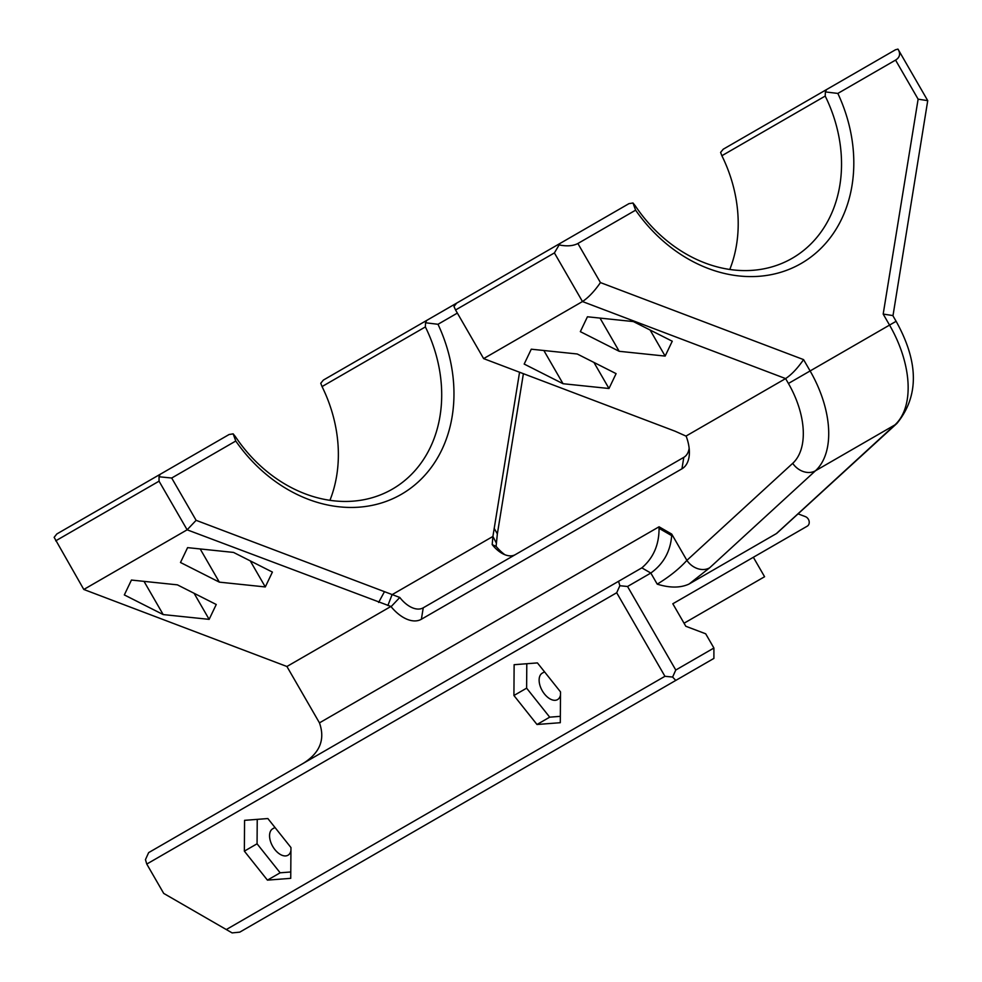 <?xml version="1.0" encoding="UTF-8"?>
<svg xmlns="http://www.w3.org/2000/svg" width="982" height="982" viewBox="0 0 982 982"><rect width="100%" height="100%" fill="white"/><g stroke="black" fill="none" stroke-linecap="round" stroke-linejoin="round"><path stroke-width="1.47" d="M558.844 244.886C566.761 246.494 573.107 246.028 577.882 243.499L635.612 210.173L632.997 202.992L628.946 203.655L560.01 243.45L554.4 252.914L455.562 309.981L483.635 358.614L582.473 301.548L554.4 252.914M632.997 202.992L635.219 205.754A134.78 110.045 -120 0 0 792.204 258.278A134.78 110.045 -120 0 0 825.211 96.064L825.383 91.915L837.842 93.425L895.559 60.098C899.721 57.508 900.641 54.047 898.346 49.726L897.953 49.1L895.474 49.775L826.537 89.571L825.383 91.915M635.612 210.173A143.765 117.386 60 0 0 801.189 263.458A143.765 117.386 60 0 0 837.842 93.425M577.882 243.499L600.444 282.583C594.454 291.249 588.463 297.571 582.473 301.548L785.6 378.586C791.59 374.608 797.58 368.275 803.571 359.608L810.113 370.95L889.545 325.091L883.186 314.08L892.81 315.553L896.124 321.298L889.545 325.091A89.853 51.874 -120 0 1 894.897 424.911L815.465 470.771A17.971 14.558 -132.5 0 1 792.707 463.332A71.882 41.502 -120 0 0 788.423 383.471L785.6 378.586L686.099 436.02A35.941 20.745 60 0 1 689.389 452.358A35.941 20.745 60 0 1 681.95 468.807L421.376 619.249A35.941 20.745 60 0 1 390.91 606.459L187.132 529.814L159.047 481.18L159.047 476.773L171.69 478.025L196.118 520.325L399.797 597.473A26.956 15.565 -120 0 0 423.242 607.809L683.803 457.354A26.956 15.565 -120 0 0 689.155 448.295M848.951 76.633L821.333 92.578M883.186 314.08L918.121 99.17L927.732 100.643L892.969 315.836M825.211 96.064L721.88 155.721A134.78 110.045 -120 0 1 729.786 269.461M826.537 89.571L723.206 149.227L826.537 89.571L723.206 149.227L720.604 152.419L721.88 155.721M798.243 513.93L805.35 516.618A5.389 4.407 -120 0 1 809.119 521.233A5.389 4.407 -120 0 1 807.265 526.156L672.817 603.77L807.265 526.156L753.354 557.273L764.585 576.729L684.049 623.226M542.285 673.136L544.531 671.835L542.285 673.136A15.27 8.813 -120 0 0 542.285 690.776A15.27 8.813 -120 0 0 557.555 699.601A15.27 8.813 -120 0 0 560.489 695.047M788.423 383.471L810.113 370.95A89.853 51.874 60 0 1 815.465 470.771L709.655 567.805L689.29 583.885L776.639 533.459L896.983 423.377A17.971 14.558 -132.5 0 1 894.897 424.911L776.357 533.619L688.848 584.143C680.256 588.022 669.712 588.022 657.228 584.143C669.429 576.704 679.311 568.774 686.884 560.366L792.707 463.332M618.562 581.307L619.875 585.726L616.696 592.747L146.772 864.062L145.459 859.643L148.638 852.622L641.835 567.866C653.349 558.034 659.094 544.863 659.057 528.353L659.057 526.794L671.725 534.098L671.676 535.632C670.448 551.418 663.501 563.889 650.821 573.046L627.547 586.487L675.776 670.031L713.902 648.022L713.902 658.406L239.78 932.139L232.108 932.9L226.302 929.549L664.937 676.303L672.609 677.052L675.776 680.416M672.817 603.77L685.804 626.258L705.69 633.795L713.902 648.022M272.726 828.771L274.972 827.47L272.726 828.771A15.27 8.813 -120 0 0 272.726 846.41A15.27 8.813 -120 0 0 287.996 855.224A15.27 8.813 -120 0 0 290.93 850.682M496.094 546.348A35.941 20.745 -120 0 0 504.846 554.707M709.655 567.805A17.971 14.558 -132.5 0 1 686.884 560.366L671.725 534.098M456.679 303.107L560.01 243.45L456.679 303.107L453.979 306.494L455.562 309.981M483.635 358.614L675.137 431.233L686.209 436.192M577.232 353.986L531.274 349.199L524.179 364.064L563.03 383.717L608.987 388.504L616.095 373.639L577.232 353.986M633.39 321.568L587.432 316.781L580.337 331.646L619.188 351.298L665.145 356.085L672.253 341.22L633.39 321.568M159.047 476.773L160.164 474.306L56.833 533.962L54.145 537.338L83.801 589.47L286.916 666.496L390.91 606.459M286.916 666.496L319.457 722.862C325.275 739.237 320.058 752.605 303.831 762.977L302.235 763.935M257.235 819.356L257.063 843.796L280.152 872.802L290.782 871.979M267.435 880.13L244.358 851.136L244.567 820.338L267.865 818.546L290.954 847.54L290.733 878.338L267.435 880.13L280.152 872.802M526.794 663.734L526.622 688.161L549.699 717.167L560.341 716.344M513.917 695.502L514.126 664.704L537.424 662.911L560.513 691.905L560.292 722.703L536.994 724.495L513.917 695.502L526.622 688.161M536.994 724.495L549.699 717.167M146.772 864.062L163.712 893.411L226.302 929.549M675.776 670.031L672.609 677.052M619.875 585.726L627.547 586.487M664.937 676.303L616.696 592.747M523.394 373.688L497.358 533.889L496.094 546.409L492.191 544.605L492.903 536.454L519.564 372.239M515.243 554.683A26.956 15.565 60 0 1 501.9 553.271A26.956 15.565 60 0 1 492.191 544.605M457.354 313.098L437.997 324.281L425.537 322.771L426.691 320.427L456.52 303.205M426.691 320.427L323.36 380.083L426.691 320.427L323.36 380.083L320.758 383.262L322.047 386.577A134.78 110.045 -120 0 1 329.94 500.317M437.997 324.281A143.765 117.386 -120 0 1 401.356 494.314A143.765 117.386 -120 0 1 235.766 441.028L171.69 478.025M449.118 307.489L421.499 323.422M235.766 441.028L233.164 433.848L235.385 436.609A134.78 110.045 60 0 0 392.37 489.134A134.78 110.045 60 0 0 425.378 326.92L322.047 386.577M425.537 322.771L425.378 326.92M399.797 597.473L391.266 606.471M196.118 520.325L187.132 529.814L83.801 589.47M579.564 232.157L551.945 248.102M160.164 474.306L56.833 533.962L229.101 434.51L233.164 433.848M179.731 463.013L152.112 478.958M272.407 572.076L233.544 552.424L187.587 547.637L180.492 562.49L219.342 582.142L265.3 586.941L272.407 572.076M177.386 584.842L131.441 580.055L124.333 594.92L163.184 614.572L209.141 619.36L216.249 604.495L177.386 584.842M200.181 548.938L219.342 582.142M250.25 560.869L265.3 586.941M144.023 581.369L163.184 614.572M194.092 593.288L209.141 619.36M600.014 318.094L619.188 351.298M650.096 330.013L665.145 356.085M244.358 851.136L257.063 843.796M593.938 362.444L608.987 388.504M543.856 350.513L563.03 383.717M600.444 282.583L803.571 359.608M918.121 99.17L895.559 60.098M657.228 584.143L650.821 573.046L641.835 567.866M319.457 722.862L659.057 526.794M497.358 533.889L494.179 528.377M387.865 605.526L392.076 594.675L492.903 536.454L496.278 542.936M423.242 607.809L421.376 619.249M683.803 457.354L681.95 468.807M384.441 591.741L378.622 602.432M659.057 528.353L671.676 535.632M159.047 481.18L55.716 540.837M927.732 100.643L898.346 49.726M896.983 423.377C919.103 396.188 918.821 362.149 896.124 321.298"/></g></svg>

